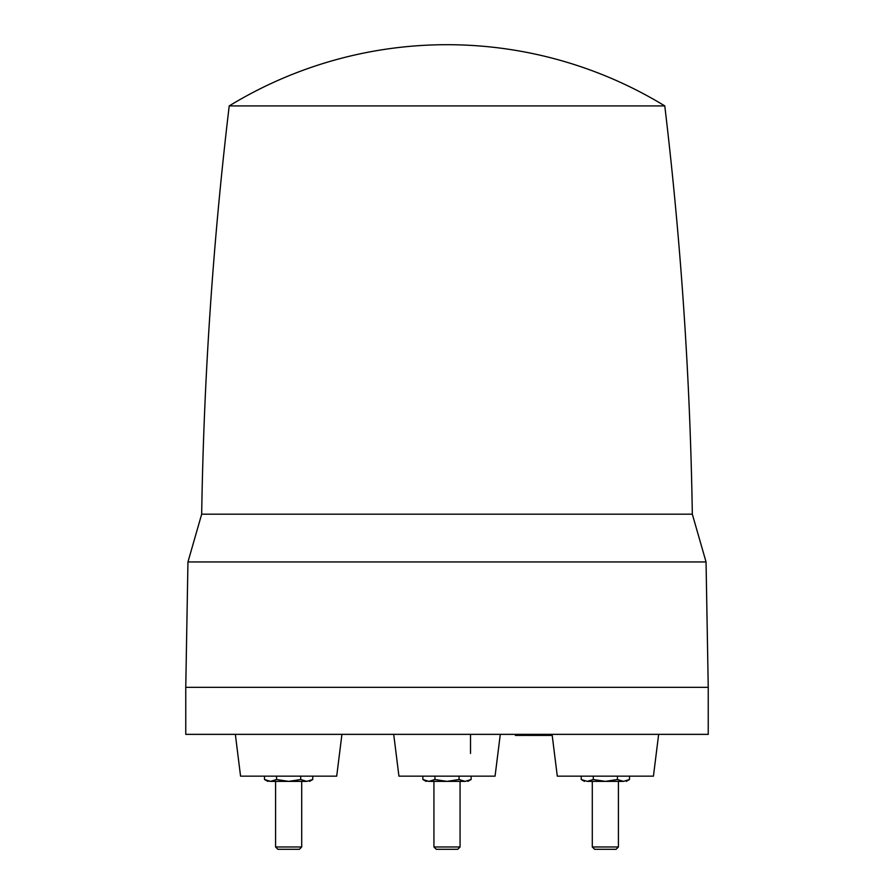 <?xml version="1.0" encoding="UTF-8"?>
<svg xmlns="http://www.w3.org/2000/svg" width="894" height="894" viewBox="0 0 894 894"><rect width="100%" height="100%" fill="white"/><g stroke="black" fill="none" stroke-linecap="round" stroke-linejoin="round"><path stroke-width="1.34" d="M581.234 776.16L581.234 779.512L587.269 781.378C583.57 781.378 583.57 781.378 587.269 781.378L623.464 781.378C627.163 781.378 627.163 781.378 623.464 781.378C627.163 781.378 627.163 781.378 623.464 781.378L629.499 779.512L629.499 776.16M616.681 781.378L618.424 781.378L618.424 846.976L592.297 846.976L592.297 781.378M592.297 846.976L594.633 849.3L616.1 849.3L618.424 846.976M587.269 781.378L593.303 779.512L605.361 781.378L617.43 779.512L623.464 781.378M617.43 779.512L617.43 776.16M593.303 779.512L593.303 776.16M552.067 734.354L557.297 776.16L653.436 776.16L658.654 734.354M515.324 734.354L515.357 735.404L518.833 735.404L518.833 734.354L520.844 734.354L520.822 735.404L525.527 735.404L525.527 734.354L528.443 734.354L528.41 735.404L536.467 735.404L536.434 734.354M522.588 735.404L522.543 734.354L525.527 734.354M541.25 734.354L542.043 734.354L542.01 735.404L543.161 735.404L543.127 734.354M185.762 734.354L708.238 734.354L708.238 687.33L185.762 687.33L185.762 734.354M393.706 734.354L398.936 776.16L495.064 776.16L500.294 734.354M235.345 734.354L240.564 776.16L336.703 776.16L341.933 734.354M275.307 514.184L692.325 514.184L201.675 514.184L187.952 561.946L706.048 561.946L708.238 687.33M422.873 776.16L422.873 779.512L428.897 781.378C425.209 781.378 425.209 781.378 428.897 781.378L425.857 780.875M459.069 776.16L459.069 779.512L447 781.378L434.931 779.512L428.897 781.378L465.103 781.378C468.791 781.378 468.791 781.378 465.103 781.378L471.127 779.512L471.127 776.16M471.127 779.512L467.774 781.378M460.064 846.976L457.739 849.3L436.261 849.3L433.936 846.976L460.064 846.976L460.064 781.378M459.069 779.512L465.103 781.378M434.931 779.512L434.931 776.16M264.501 776.16L264.501 779.512L270.536 781.378C266.837 781.378 266.837 781.378 270.536 781.378L276.57 779.512L276.57 776.16M276.57 779.512L288.639 781.378L300.697 779.512L306.731 781.378C310.43 781.378 310.43 781.378 306.731 781.378L312.766 779.512L312.766 776.16M300.697 776.16L300.697 779.512M270.536 781.378L306.731 781.378M275.575 846.976L301.703 846.976L299.367 849.3L277.9 849.3L275.575 846.976L275.575 781.378L277.319 781.378M267.854 781.378L264.501 779.512M270.513 781.378L267.485 780.875M543.161 735.404L549.654 735.404L549.598 734.354M516.073 735.404L516.028 734.354M518.833 735.404L520.822 735.404M521.649 734.354L521.604 735.404M523.716 734.354L523.739 735.404L524.432 735.404M526.555 735.404L528.41 735.404M527.281 734.354L527.248 735.404M529.036 734.354L529.069 735.404M530.097 734.354L530.064 735.404M530.779 734.354L530.745 735.404M530.891 734.354L530.924 735.404M531.684 734.354L531.718 735.404M532.858 734.354L532.824 735.404M533.651 734.354L533.617 735.404M533.763 734.354L533.796 735.404M534.444 734.354L534.478 735.404M535.517 734.354L535.472 735.404M541.675 734.354L541.641 735.404L541.943 734.354M536.489 734.354L536.523 735.404L541.641 735.404M545.821 734.354L545.821 735.404M548 734.354L547.977 735.404M548.692 734.354L548.648 735.404M548.95 734.354L548.905 735.404M515.849 734.354L515.894 735.404M541.228 735.404L542.01 735.404M549.654 735.404L552.168 735.404M550.816 734.354L550.793 735.404M706.048 561.946L692.325 514.184C690.157 377.614 680.971 241.525 664.778 105.917L229.222 105.917C213.029 241.525 203.843 377.614 201.675 514.184M626.258 781.378L629.499 779.512M584.464 781.378L581.234 779.512M433.936 846.976L433.936 781.378M422.873 779.512L426.103 781.378M301.703 846.976L301.703 781.378M312.766 779.512L309.536 781.378M470.512 753.43L470.512 734.354M187.952 561.946L185.762 687.33M664.778 105.917A417.979 417.979 0 0 0 229.222 105.917"/></g></svg>
